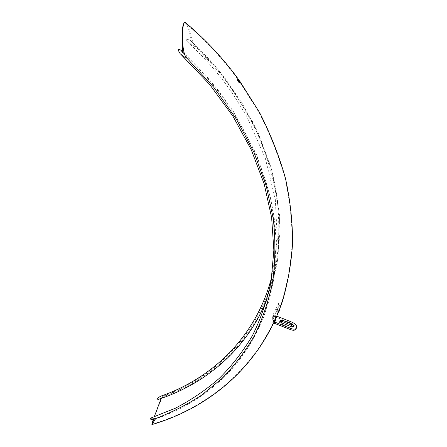 <?xml version="1.0" encoding="UTF-8"?>
<svg xmlns="http://www.w3.org/2000/svg" width="447" height="447" viewBox="0 0 447 447"><rect width="100%" height="100%" fill="white"/><g stroke="black" fill="none" stroke-linecap="round" stroke-linejoin="round"><path stroke-width="0.34" stroke-dasharray="2.23 1.68" d="M237.53 79.186L237.223 79.275C237.391 81.103 238.268 82.432 239.849 83.265L240.067 83.019M273.346 321.544L278.911 310.24L277.498 309.687L271.882 321.711L273.715 323.019L274.234 321.89L273.346 321.544L274.464 315.275L279.967 304.055L278.576 303.507L273.083 314.733L273.016 315.448L273.916 316.387L272.793 322.661M274.234 321.89C275.643 320.181 276.011 318.091 275.341 315.621L274.464 315.275M275.341 315.621L274.827 316.744L273.916 316.387M274.827 316.744L274.81 321.086M279.967 304.055L278.911 310.24M275.05 315.8L274.698 316.912L275.05 315.8M277.81 310.179L277.464 311.291L277.81 310.179M273.659 315.258L273.313 316.364L273.659 315.258M276.414 309.631L276.067 310.743L276.414 309.631M152.03 424.555L151.969 424.242C152.757 421.61 159.635 401.618 162.904 397.009L162.613 396.36C218.784 376.128 264.389 328.925 276.52 261.869C279.196 242.43 279.487 222.181 277.403 201.116C273.877 179.75 267.764 158.244 259.059 136.598C248.862 115.086 236.172 94.289 220.986 74.202L195.11 45.918L194.691 46.449L195.11 45.918C191.165 41.739 190.148 28.535 186.785 23.73M292.042 322.192L291.478 323.293C294.562 324.701 296.149 326.427 296.232 328.472M293.243 326.902L293.014 327.824L290.835 327.835L281.454 324.148C279.693 323.254 279.101 322.348 279.682 321.432L280.018 321.242M274.078 323.164L275.145 321.259M275.486 319.421L275.184 316.884L275.704 315.766C276.352 318.225 275.983 320.315 274.598 322.036M291.478 323.293L275.184 316.884M277.162 316.336L275.704 315.766M277.498 309.687L278.576 303.507M186.511 57.758L186.081 58.311M279.034 310.665L278.738 311.794L279.034 310.665M279.386 310.799L279.084 311.928L279.386 310.799M276.615 316.42L276.296 317.543L276.615 316.42M276.961 316.554L276.648 317.677L276.961 316.554M194.691 46.449L187.505 41.895C185.092 38.995 186.03 38.52 190.31 40.465L191.495 41.577C189.824 32.709 187.192 22.758 185.008 22.713L184.119 23.076M191.495 41.577L218.438 70.023L240.849 100.893L258.327 133.267L270.675 166.256C276.402 188.288 279.526 209.816 280.04 230.848L277.47 261.082C273.575 280.297 267.613 298.21 259.59 314.817C250.532 330.59 239.894 344.788 227.663 357.421C214.683 369.121 200.591 379.151 185.382 387.504L161.445 397.718L158.763 399.26M162.904 397.009L162.613 396.36M162.132 395.785L161.015 396.103M153.891 419.515C181.404 410.357 205.469 395.573 226.087 375.167C260.07 340.636 280.303 289.433 275.525 229.842C270.39 170.396 238.128 103.972 182.979 52.841M153.226 419.677L154.209 416.922M161.132 398.45L161.445 397.718M155.238 419.269L154.433 418.012M291.399 326.729L290.835 327.835M282.012 323.036L281.454 324.148M273.083 314.733L271.949 320.991M240.195 83.019L239.849 83.265M275.251 315.526L273.86 314.979M274.698 316.912L273.313 316.364M278.017 309.9L276.62 309.346M277.464 311.291L276.067 310.743M293.584 326.718L293.014 327.824M279.967 320.862L279.682 321.432M273.016 315.448L271.882 321.711M279.565 310.509L279.213 310.369M279.084 311.928L278.738 311.794M277.151 316.275L276.805 316.135M276.648 317.677L276.296 317.543M185.231 22.417L185.008 22.713M187.505 41.895C201.223 54.428 213.532 67.86 224.439 82.181L233.345 94.568L247.029 116.896L265.317 158.238L275.341 199.613L277.324 239.43L271.854 276.442M190.31 40.465C200.541 49.896 210.006 59.848 218.7 70.319L225.914 79.387L253.326 122.841L271.675 169.642L279.677 215.845L277.861 259.416L267.189 298.831M180.197 53.763L181.275 54.746M182.884 52.059L205.464 74.99L218.957 91.222L233.725 111.99L256.6 154.735L270.798 198.133L276.408 240.447L273.905 280.252L264.054 316.47L247.783 348.291L226.087 375.167M184.874 22.702C205.017 39.694 222.606 58.44 237.642 78.94M237.659 78.963L238.329 79.884M151.807 424.27C209.816 407.267 260.014 365.328 281.867 301.865C287.41 283.381 290.846 263.864 292.187 243.324C292.237 222.321 289.896 200.815 285.164 178.806C279.023 156.69 270.418 134.759 259.344 113.024L239.441 81.415"/><path stroke-width="0.67" d="M240.067 83.019L239.441 81.415L237.53 79.186M239.871 81.309L240.195 83.019C238.318 81.79 237.497 80.421 237.737 78.912L239.871 81.309M274.81 321.086L273.871 322.829M277.162 316.336L292.042 322.192C296.149 324.276 297.529 326.383 296.177 328.517C295.031 329.338 293.355 329.35 291.142 328.545L274.598 322.036L274.078 323.164L290.578 329.657C292.785 330.456 294.461 330.45 295.607 329.623L296.232 328.472M291.79 323.974L282.448 320.303L280.235 320.32C279.654 321.237 280.247 322.142 282.012 323.036L291.399 326.729L293.584 326.718C294.165 325.796 293.567 324.88 291.79 323.974L291.226 325.081L293.243 326.902M280.018 321.242L281.895 321.41L291.226 325.081M275.145 321.259L275.486 319.421M184.119 23.076C181.627 25.121 181.745 43.359 182.979 52.841L180.979 50.321C177.738 48.259 177.481 49.41 180.197 53.763L186.081 58.311L186.511 57.758C181.348 53.333 181.387 21.741 185.153 22.35C205.659 39.66 223.517 58.775 238.726 79.689M186.785 23.73L185.153 22.35M153.226 419.677L151.807 424.27L153.891 419.515C151.025 419.638 149.874 419.197 150.432 418.185L154.433 418.012L155.238 419.269L152.03 424.555C210.107 407.502 260.366 365.484 282.247 301.904C287.79 283.387 291.237 263.836 292.578 243.263C292.623 222.22 290.282 200.681 285.538 178.638C279.392 156.489 270.77 134.53 259.679 112.756L239.748 81.108M271.854 276.442C256.684 336.105 213.135 377.888 161.015 396.103C157.048 398.053 156.171 399.149 158.383 399.389L158.763 399.26M154.209 416.922L161.132 398.45M291.142 328.545L290.578 329.657M282.448 320.303L281.895 321.41M154.841 418.861C171.313 412.648 186.88 404.764 201.541 395.204L221.868 378.553C234.267 365.914 245.068 351.694 254.287 335.893C262.467 319.236 268.574 301.233 272.614 281.895C275.352 261.892 275.598 241.006 273.357 219.237L266.267 185.963L253.952 152.326L236.402 119.148L213.795 87.316L186.511 57.758M296.177 328.517L295.607 329.623M280.235 320.32L279.967 320.862M267.189 298.831C247.152 349.101 205.978 383.699 158.383 399.389M181.275 54.746L209.526 84.304L233.004 116.321L251.287 149.823L264.166 183.868L271.636 217.583L273.855 250.197L271.128 281.068C267.032 300.635 260.802 318.817 252.432 335.608C243 351.521 231.932 365.791 219.231 378.419C205.76 390.08 191.148 400.009 175.397 408.212L150.633 418.118M180.979 50.321L182.884 52.059"/></g></svg>
